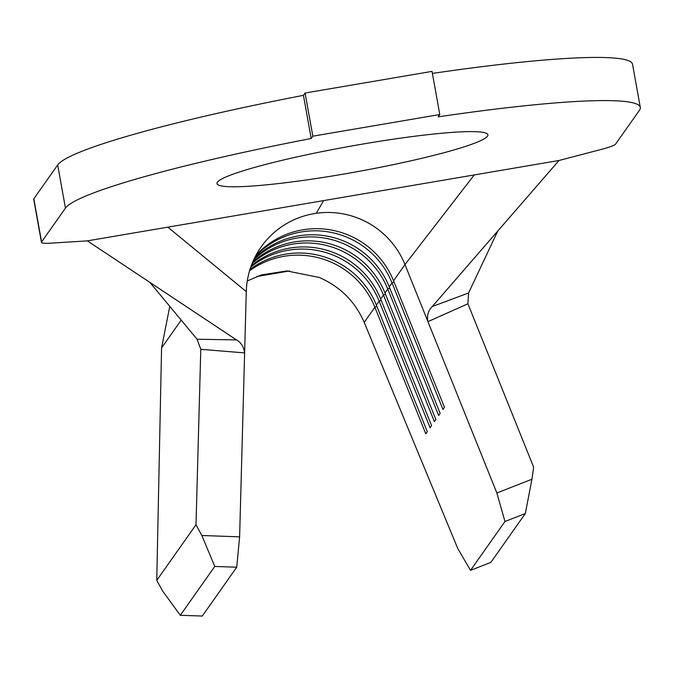 <?xml version="1.0" encoding="UTF-8"?>
<svg xmlns="http://www.w3.org/2000/svg" width="674" height="674" viewBox="0 0 674 674"><rect width="100%" height="100%" fill="white"/><g stroke="black" fill="none" stroke-linecap="round" stroke-linejoin="round"><path stroke-width="1.01" d="M217.39 182.216A137.639 13.135 169.8 0 0 216.977 183.572A137.639 13.135 169.8 0 0 348.239 173.285A137.639 13.135 169.8 0 0 487.496 136.182A137.639 13.135 169.8 0 0 487.909 134.825A137.639 13.135 169.8 0 0 356.647 145.112A137.639 13.135 169.8 0 0 217.39 182.216M169.772 306.358L161.566 347.944L156.756 580.381L162.712 591.132L180.312 615.303L202.293 616.044L236.726 567.222L214.779 566.438L180.312 615.303M247.282 280.965L261.226 274.95L286.787 270.923L319.282 277.452C340.227 286.627 355.198 301.598 364.204 322.383L457.781 548.56L470.528 570.33L490.866 562.377L525.332 513.512L504.969 521.508L470.528 570.33M504.969 521.508L496.864 492.997L531.938 479.231L533.648 467.192L467.908 303.78L427.931 321.658L496.864 492.997M474.235 174.937L404.973 264.579L427.931 321.658C426.735 315.693 428.175 310.655 432.245 306.544L559.007 160.488L87.367 240.871L236.473 339.907C241.081 342.535 243.794 346.866 244.62 352.898L246.288 291.623A82.582 81.824 -144.8 0 1 261.108 246.962A82.582 81.824 -144.8 0 1 316.241 213.304A82.582 81.824 -144.8 0 1 404.973 264.579L393.549 280.78L444.452 407.323L442.953 409.455L392.041 282.903L389.252 286.863L440.164 413.406L438.664 415.538L387.752 288.994L384.964 292.946L435.876 419.498L434.376 421.621L383.464 295.077L380.667 299.029L431.579 425.58L430.079 427.704L379.167 301.16L376.378 305.111L427.291 431.663L425.791 433.795L374.879 307.243L364.204 322.383M255.893 255.412A82.582 81.824 -144.8 0 1 393.549 280.78M254.191 258.765A82.582 81.824 -144.8 0 1 389.252 286.863M255.278 256.575A82.582 81.824 -144.8 0 1 392.041 282.903L394.029 281.968M252.64 262.228A82.582 81.824 -144.8 0 1 384.964 292.946M253.635 259.97A82.582 81.824 -144.8 0 1 387.752 288.994L389.732 288.059M250.779 267.064A82.582 81.824 -144.8 0 1 379.167 301.16L381.147 300.225M249.987 269.465A82.582 81.824 -144.8 0 1 376.378 305.111M249.591 270.779A82.582 81.824 -144.8 0 1 374.879 307.243L376.859 306.308M252.135 263.467A82.582 81.824 -144.8 0 1 383.464 295.077L385.444 294.142M251.233 265.792A82.582 81.824 -144.8 0 1 380.667 299.029M559.007 160.488L601.435 149.375A41.291 3.943 169.8 0 0 615.573 144.126L639.441 110.292A292.482 27.904 169.8 0 0 640.3 107.402A292.482 27.904 169.8 0 0 438.151 116.863L439.793 114.538L312.837 136.173L311.203 138.499L303.435 95.346A292.482 27.904 169.8 0 0 57.686 164.962L33.818 198.788L41.586 241.941A41.291 3.943 169.8 0 0 41.468 242.345A41.291 3.943 169.8 0 0 51.173 243.146L87.367 240.871M311.203 138.499A292.482 27.904 169.8 0 0 65.445 208.106L41.586 241.941M640.3 107.402L632.532 64.257A292.482 27.904 169.8 0 0 432.388 73.415M439.793 114.538L432.026 71.385L305.078 93.02L303.435 95.346M312.837 136.173L305.078 93.02M41.468 242.345L33.7 199.201A41.291 3.943 -10.2 0 1 33.818 198.788M200.785 349.309L196.008 524.726L201.829 535.493L239.615 536.841L244.62 352.898L200.785 349.309L197.069 339.233L149.889 282.414M432.245 306.544L468.599 292.963L497.698 231.157M468.599 292.963L467.908 303.78M197.069 339.233L236.473 339.907M196.008 524.726L156.756 580.381M214.779 566.438L201.829 535.493M239.615 536.841L236.726 567.222M531.938 479.231L525.332 513.512M256.811 276.534L289.458 270.965M65.445 208.106L57.686 164.962M316.241 213.304L323.613 200.608M246.288 291.623L167.834 227.155M181.196 320.116L161.566 347.944"/></g></svg>
